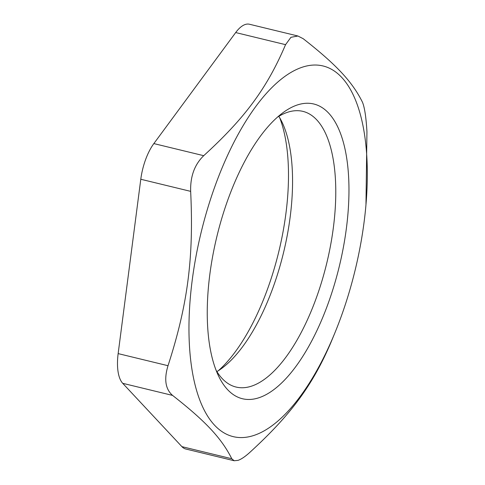 <?xml version="1.0" encoding="UTF-8"?>
<svg xmlns="http://www.w3.org/2000/svg" width="485" height="485" viewBox="0 0 485 485"><rect width="100%" height="100%" fill="white"/><g stroke="black" fill="none" stroke-linecap="round" stroke-linejoin="round"><path stroke-width="0.73" d="M297.935 36.005L249.478 24.25A39.127 16.26 103.6 0 0 235.686 32.562L285.556 44.662L290.933 37.309L297.929 36.017L303.186 38.697C336.329 64.663 352.183 81.625 362.374 102.026C364.556 107.039 366.084 116.946 366.945 131.732L365.963 204.779A190.738 79.267 103.6 0 0 296.499 69.513A190.738 79.267 103.6 0 0 191.478 286.229A190.738 79.267 103.6 0 0 254.231 435.324A190.738 79.267 103.6 0 0 334.874 332.91A190.738 79.267 103.6 0 0 365.963 204.779M231.775 458.743L181.905 446.643A39.127 16.26 103.6 0 0 185.743 448.995L234.2 460.75L231.775 458.743C221.584 438.343 205.731 421.38 172.587 395.414C165.415 389.188 163.888 379.288 168.016 365.708C187.78 304.665 193.848 257.965 190.66 191.357C190.235 176.419 194.588 164.53 203.718 155.685C245.155 117.831 267.077 88.088 285.556 44.662M181.905 446.643L122.717 383.32L172.587 395.414M168.016 365.708L118.146 353.607A39.127 16.26 103.6 0 0 122.717 383.32M118.146 353.607L140.789 179.256L190.66 191.357M203.718 155.685L153.848 143.584A39.127 16.26 103.6 0 0 140.789 179.256M153.848 143.584L235.686 32.562M279.693 117.746A151.611 63.008 -76.4 0 1 218.323 370.734M334.874 332.91L331.237 341.755C312.758 385.181 290.836 414.924 249.405 452.778C244.955 456.755 241.178 459.283 238.062 460.362L234.2 460.738M216.904 371.607A141.832 58.946 103.6 0 0 222.682 367.672A141.832 58.946 103.6 0 0 283.537 252.618A141.832 58.946 103.6 0 0 282.173 122.462A141.832 58.946 103.6 0 0 278.839 116.321M277.42 117.194A141.832 58.946 -76.4 0 1 287.259 112.374A141.832 58.946 -76.4 0 1 302.925 111.374A141.832 58.946 -76.4 0 1 326.769 263.106A141.832 58.946 -76.4 0 1 236.049 387.042A141.832 58.946 -76.4 0 1 216.043 370.182M297.129 105.033A151.611 63.008 103.6 0 0 281.949 113.46A151.611 63.008 103.6 0 0 216.898 236.45A151.611 63.008 103.6 0 0 218.359 375.578A151.611 63.008 103.6 0 0 335.123 282.058A151.611 63.008 103.6 0 0 297.129 105.033"/></g></svg>
